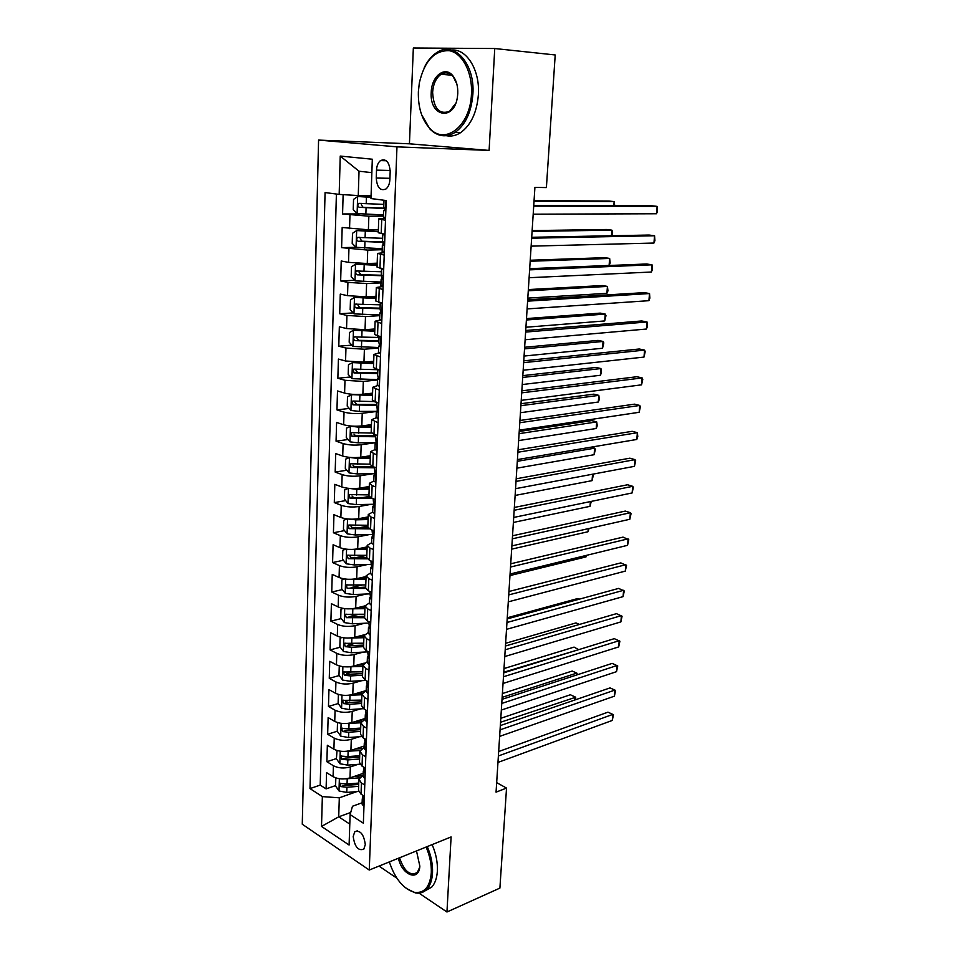 <?xml version="1.0" encoding="UTF-8"?>
<svg xmlns="http://www.w3.org/2000/svg" width="960" height="960" viewBox="0 0 960 960"><rect width="100%" height="100%" fill="white"/><g stroke="black" fill="none" stroke-linecap="round" stroke-linejoin="round"><path stroke-width="1.44" d="M365.304 844.548C363.78 834.144 360.252 829.896 354.732 831.804L353.196 836.496C354.708 846.876 358.236 851.1 363.792 849.192L365.304 844.548M380.124 865.632L380.076 866.844L396.876 878.184M318.576 140.088L302.268 824.22L369.252 870.036L396.972 146.856L318.576 140.088L409.44 143.808L489.108 150.42L494.748 48.528L413.34 48L409.44 143.808M343.128 194.64L342.576 213.96L360.108 213.912M378.372 229.68L368.4 229.8L342.18 227.484L341.604 247.644L356.016 247.308L382.236 248.7M377.184 263.196L367.272 263.52L348.528 262.368L341.22 261L340.656 280.908L354.564 280.308M376.008 296.292L366.144 296.82L347.532 295.656L340.272 294.096L339.708 313.752L353.172 312.912M374.844 328.98L365.04 329.7L346.548 328.536L339.336 326.784L338.784 346.2L351.828 345.132M373.704 361.26L363.96 362.172L345.576 360.996L338.412 359.064L337.86 378.252L350.52 376.968M372.576 393.144L362.88 394.236C356.112 394.8 350.016 394.416 344.604 393.072L337.5 390.96L336.96 409.908L349.248 408.42M371.46 424.644L361.812 425.916C355.08 426.588 349.032 426.192 343.656 424.74L336.6 422.46L336.06 441.18L348.024 439.512M374.544 435.816L375.444 435.696M370.356 455.76L360.768 457.212C354.072 457.98 348.048 457.596 342.72 456.036L335.712 453.576L335.172 472.068L346.824 470.232M368.304 466.848L372 466.272M369.264 486.504L359.724 488.124C353.064 489 347.088 488.604 341.784 486.948L334.824 484.32L334.296 502.596L345.66 500.604M362.964 497.556L369.06 496.488M368.184 516.888L358.704 518.676C352.08 519.636 346.14 519.24 340.872 517.488L333.96 514.704L333.432 532.764L344.532 530.604M358.332 527.94L367.86 526.092M367.128 546.9L357.684 548.844C351.108 549.912 345.192 549.516 339.96 547.668L333.096 544.728L332.58 562.56L343.416 560.268M354.264 557.976L366.828 555.324L347.232 555.264L348.132 558.684L367.188 558.84M366.072 576.564L356.688 578.664C350.136 579.816 344.268 579.432 339.072 577.488L332.244 574.392L331.74 592.02L342.336 589.596M351.168 587.568L362.064 585.072M365.04 605.868L355.692 608.136C349.188 609.384 343.344 608.988 338.184 606.948L331.404 603.708L330.9 621.132L341.268 618.576M349.224 616.62L357.588 614.556M364.356 634.752L354.72 637.26C348.24 638.592 342.432 638.196 337.308 636.072L330.576 632.676L330.084 649.896L340.236 647.22M347.832 645.228L353.58 643.716M364.296 663.12L353.748 666.036C347.304 667.452 341.544 667.056 336.444 664.848L329.748 661.308L329.268 678.336L339.216 675.552M346.644 673.464L350.004 672.528M366.192 690.552L352.8 694.488C346.392 695.988 340.656 695.592 335.592 693.3L328.944 689.616L328.464 706.452L338.22 703.548M345.564 701.376L347.304 700.86M365.184 718.464L351.852 722.604C345.48 724.188 339.78 723.792 334.74 721.416L328.14 717.6L327.66 734.244L337.26 731.232M364.176 746.064L350.916 750.408C344.58 752.064 338.904 751.668 333.912 749.22L327.348 745.26L326.88 761.712L336.42 758.568M381.696 323.472L375.12 321.192L380.736 319.932M382.944 289.512L376.32 287.52L383.064 286.464M384.216 255.108L377.52 253.416L384.3 252.636M494.748 48.528L555.204 54.96L546.396 187.572L534.912 187.404L496.056 792.144L506.532 788.088L496.668 782.628M376.512 170.136L376.248 178.044C377.028 187.596 380.28 191.244 385.98 188.988C388.32 187.032 389.616 183.9 389.88 179.592L390.18 171.588C389.4 162.036 386.184 158.364 380.508 160.572C378.096 162.552 376.776 165.732 376.512 170.136L390.18 170.46M362.124 802.764L352.488 806.244L350.112 814.62L363.36 823.2L386.22 200.544L370.98 198.552L372.312 159.216L340.236 156.072L339.168 194.4L325.068 192.564L309.996 788.592L322.356 796.608L339.312 797.808L338.712 816.828L349.8 824.112M350.112 814.62L349.092 845.028L321.516 826.428L322.356 796.608M358.044 764.34L350.364 766.932C344.04 768.636 338.388 768.24 333.408 765.744L326.88 761.712M363.192 773.352L349.992 777.888L350.364 766.932M359.28 736.764L351.288 739.32C344.94 740.952 339.252 740.556 334.236 738.132L327.66 734.244M360.552 708.864L352.224 711.396C345.84 712.944 340.128 712.548 335.076 710.208L328.464 706.452M361.86 680.652L353.172 683.148C346.752 684.612 341.004 684.216 335.928 681.96L329.268 678.336M363.24 652.116L354.132 654.564C347.676 655.944 341.892 655.548 336.792 653.376L330.084 649.896M364.668 623.232L355.104 625.656C348.612 626.94 342.804 626.556 337.656 624.468L330.9 621.132M366.18 594.024L356.088 596.388C349.56 597.6 343.716 597.204 338.532 595.212L331.74 592.02M367.764 564.468L357.084 566.784C350.52 567.9 344.64 567.504 339.42 565.596L332.58 562.56M369.456 534.552L358.092 536.82C351.492 537.84 345.564 537.456 340.32 535.644L333.432 532.764M371.268 504.3L359.112 506.496C352.476 507.42 346.512 507.036 341.232 505.32L334.296 502.596M373.248 473.676L360.144 475.8C353.472 476.64 347.472 476.244 342.156 474.624L335.172 472.068M375.42 442.704L361.176 444.744C354.468 445.476 348.444 445.08 343.092 443.568L336.06 441.18M378.204 418.728L376.104 417.504L376.32 411.516L362.232 413.292C355.488 413.916 349.428 413.532 344.04 412.116L336.96 409.908M377.472 379.968L363.312 381.456L344.988 380.292L337.86 378.252M378.624 348.012L364.392 349.224L345.96 348.06L338.784 346.2M379.8 315.648L365.484 316.596L346.944 315.432L339.708 313.752M380.988 282.888L366.6 283.548L347.928 282.384L340.656 280.908M382.2 249.72L367.716 250.092L341.604 247.644M385.488 220.26L378.744 218.88L385.56 218.376M383.412 216.132L368.856 216.192L342.576 213.96M336.396 194.04L320.196 785.1L326.1 788.88L335.592 785.592M349.992 777.888C343.692 779.628 338.052 779.22 333.084 776.688L326.568 772.62L326.1 788.88M384.972 234.252L378.264 232.752L378.744 218.94M377.52 253.512L377.04 267.12L383.7 268.92M376.308 287.628L375.84 301.044L382.452 303.144M375.12 321.324L374.652 334.536L381.204 336.936M380.472 357L373.944 354.432L378.984 352.98M373.944 354.576L373.476 367.62L379.98 370.284M379.26 390.096L372.78 387.264L377.496 385.608M372.78 387.42L372.324 400.272L378.768 403.212M378.06 422.772L371.628 419.676L376.176 417.828M371.628 419.856L371.172 432.528L377.58 435.732M376.872 455.052L370.5 451.68L374.952 449.64M370.488 451.884L370.044 464.376L372.816 466.596L376.404 467.844M375.696 486.924L372.132 485.616L369.372 483.3L373.788 481.056M369.372 483.516L368.928 495.828L371.688 498.216L375.24 499.56M374.544 518.388L371.004 517.008L368.268 514.524L372.672 512.088M368.268 514.752L367.836 526.908L370.56 529.452L374.088 530.88M373.404 549.48L369.888 548.016L367.176 545.364L371.556 542.748M350.112 556.464L351.744 557.916L366.744 557.556L369.444 560.304L372.948 561.804M372.276 580.188L368.784 578.64L366.096 575.832L370.464 573.024M366.084 576.108L365.664 587.928L368.352 590.784L371.832 592.368M371.16 610.524L367.704 608.892L365.028 605.94L369.372 602.952M365.016 606.228L364.608 617.88L367.272 620.892L370.716 622.548M370.068 640.488L366.624 638.784L363.972 635.688L368.304 632.52M363.96 635.976L363.564 647.484L366.192 650.64L369.624 652.38M368.976 670.092L365.556 668.328L362.94 665.076L367.236 661.74M362.928 665.388L362.52 676.728L365.136 680.04L368.544 681.84M367.896 699.348L364.512 697.5L361.908 694.116L366.192 690.612M361.896 694.44L361.5 705.636L364.092 709.08L367.476 710.952M366.84 728.256L363.468 726.348L360.888 722.808L365.16 719.148M360.876 723.156L360.48 734.196L363.06 737.784L366.42 739.728M365.796 756.828L362.448 754.836L359.88 751.176L364.128 747.348M359.868 751.524L359.484 762.432L362.04 766.14L365.376 768.156M364.752 785.052L361.428 783L358.884 779.208L363.12 775.224M358.872 779.58L358.5 790.332L361.032 794.172L364.344 796.248M371.856 172.632L359.028 171.228L358.26 195.564L339.168 194.4M371.076 195.672L358.26 195.564M419.004 893.136L446.952 912L499.896 888.096L506.532 788.088M446.952 912L451.104 836.94L369.252 870.036M489.108 150.42L396.972 146.856M350.736 812.448L338.712 816.828L321.516 826.428M356.856 791.604L339.312 797.808M320.196 785.1L309.996 788.592M359.028 171.228L340.236 156.072M385.584 217.644L383.376 217.116L383.616 210.552L384.648 210.612L383.772 206.34L383.988 200.256M533.712 206.136L657.132 206.376L656.484 213.756L533.196 214.188M384.888 210.288L383.616 210.516M533.748 205.488L651.612 205.764L657.132 206.376L657.48 211.356L656.484 213.756M371.028 197.076L357.744 196.5L353.544 199.38L353.232 209.604L357.204 213.588L383.46 214.932M357.744 196.5L371.016 197.34M613.824 205.68L614.148 201.612L608.952 201.036L534.06 200.604M383.844 204.372L358.62 203.376C357.372 205.044 357.588 206.352 359.28 207.324L385.26 208.536M385.224 208.236L363.12 207.324L361.32 204.78M614.712 205.68L614.148 201.612L534.024 201.192M471.456 94.008C472.644 72.612 462.42 52.932 449.232 50.688C434.412 50.232 424.452 60.984 419.328 82.944L418.368 91.812C418.02 107.28 421.752 119.388 429.564 128.16C444.78 145.788 470.46 126.144 471.456 94.008M424.248 67.632C427.596 60.696 431.856 55.62 437.004 52.404C454.308 40.572 475.116 63.972 472.884 94.092C471.42 112.032 465.504 124.8 455.16 132.372C446.124 137.82 437.724 136.716 429.948 129.048L421.62 114.732M457.764 93.444L457.548 95.928C454.908 121.548 429.336 117.42 431.232 92.352C431.484 76.044 445.164 65.412 453.024 75.984C456.408 80.46 457.992 86.268 457.764 93.444M456.852 84.048L453.348 76.896C449.64 72.624 445.56 71.748 441.108 74.28C436.068 77.856 433.236 83.904 432.624 92.424C433.668 108.564 439.308 114.876 449.532 111.372L455.652 103.464M451.524 50.04C466.656 48.48 480.06 70.248 478.404 94.5C476.916 112.38 471 125.1 460.632 132.636C455.952 135.66 451.176 136.68 446.328 135.708M442.596 74.4L443.916 73.08M389.328 861.912C395.04 878.844 403.428 888.984 414.516 892.344C424.32 893.484 429.912 887.004 431.292 872.904C431.628 864.468 429.9 855.852 426.108 847.044M427.26 846.576C431.112 855.576 432.864 864.384 432.516 873C432.096 880.104 430.212 885.504 426.888 889.188C423.72 892.512 419.868 893.748 415.32 892.896L406.224 888.408M416.508 850.932L419.844 866.16C419.04 881.964 401.892 875.268 398.436 858.228M399.552 857.784C404.232 871.428 410.16 876.312 417.348 872.436L419.724 867.192M432.132 844.608C435.984 853.572 437.736 862.356 437.376 870.948C436.944 878.04 435.06 883.428 431.736 887.1L424.992 890.892M384.936 235.332L382.752 234.408L384.024 234.096M384.312 252.24L382.128 251.592L382.356 245.136M531.648 238.188L654.564 235.752L653.928 243.048L531.144 246.144M383.748 244.716L382.368 245.076L383.4 245.256L382.512 240.948L382.752 234.456M531.708 237.288L649.092 235.044L654.564 235.752L654.924 240.588L653.928 243.048M383.676 269.724L381.636 268.536M383.064 286.392L380.892 285.624L381.12 279.264M529.62 269.856L652.032 264.804L651.396 272.028L529.104 277.716M382.596 278.7L381.12 279.192L382.176 279.456L381.276 275.124L381.504 268.728M529.692 268.728L646.596 263.988L652.032 264.804L652.392 269.496L651.396 272.028M382.428 303.672L380.376 302.7M381.828 320.112L379.668 319.224L379.896 312.96M527.604 301.152L649.524 293.544L648.9 300.684L527.1 308.916M381.42 312.264L379.908 312.876L380.964 313.224L380.052 308.856L380.268 302.676M527.688 299.784L644.124 292.632L649.524 293.544L649.896 298.104L648.9 300.684M380.604 353.4L378.468 352.404L378.696 346.224M525.612 332.076L647.04 321.972L646.428 329.04L525.12 339.756M380.244 345.396L378.696 346.128L379.764 346.56L378.84 342.156L379.044 336.408M525.72 330.492L641.688 320.964L647.04 321.972L647.424 326.4L646.428 329.04M378.3 231.72L356.676 230.568L378.312 231.348M356.568 230.628L352.512 233.292L352.2 243.384L356.04 247.332L356.676 230.568M611.448 235.764L611.892 230.172L606.72 229.5L532.14 230.592M382.608 238.284L357.516 237.408C356.304 239.028 356.532 240.324 358.2 241.284L383.832 242.364M383.676 241.956L362.016 241.212L360.216 238.812M612.012 235.752L612.624 232.056L611.892 230.172L532.092 231.384M377.124 264.84L355.62 264.204L351.48 266.772L351.18 276.744L355.092 280.86L381.024 282.048M355.62 264.204L377.1 265.308M529.692 268.668L609.096 265.452L609.648 258.432L604.524 257.664L530.232 260.244M381.396 271.752L356.424 270.996C355.26 272.592 355.5 273.864 357.132 274.824L382.14 275.772M381.3 275.244L360.936 274.668L359.136 272.4M609.096 265.452L610.164 263.016L609.648 258.432L530.172 261.252M375.948 297.912L354.576 297.408L350.472 299.844L350.172 309.684L354.06 313.86L379.824 314.976M354.576 297.408L375.924 298.476M527.796 298.116L606.888 293.34L607.44 286.404L602.34 285.54L528.348 289.572M380.196 304.812L355.344 304.164C354.228 305.736 354.468 306.996 356.088 307.944L380.052 308.76M380.076 308.16L359.856 307.716L358.068 305.556M606.888 293.34L607.956 290.856L607.44 286.404L528.276 290.784M374.796 330.564L353.544 330.216L349.476 332.496L349.176 342.216L353.04 346.464L378.648 347.508M353.544 330.216L374.772 331.236M525.924 327.24L604.704 320.94L605.244 314.076L600.18 313.116L526.488 318.576M379.008 337.464L354.288 336.924C353.208 338.46 353.46 339.696 355.044 340.644L378.864 341.352M378.888 340.668L358.8 340.344L357.024 338.292M604.704 320.94L605.988 315.66L605.244 314.076L526.392 319.992M379.392 386.28L377.28 385.164L377.496 379.068M523.656 362.652L644.58 350.1L643.98 357.084L523.164 370.236M379.068 378.108L377.508 378.972L378.576 379.476L377.64 375.048L377.844 369.708L354.144 369.096L353.232 369.276L354.024 372.948L377.7 373.548M523.764 360.84L639.264 348.996L644.58 350.1L645.216 351.612L643.98 357.084M355.764 362.304L352.524 362.604L348.48 364.752L348.192 374.352L352.02 378.66L377.484 379.62M356.016 362.316L373.644 362.832M352.524 362.604L373.62 363.588M524.076 356.052L602.532 348.252L603.072 341.448L598.044 340.404L524.64 347.268M377.724 372.768L357.756 372.576L355.992 370.632M602.532 348.252L603.816 342.948L603.072 341.448L524.532 348.876M521.712 392.856L642.156 377.928L641.556 384.84L521.232 400.356M377.88 410.424L376.332 411.396L377.412 411.996L376.644 402.588M521.844 390.828L636.876 376.728L642.156 377.928L642.792 379.332L641.556 384.84M353.424 394.392L347.508 396.612L347.22 406.092L351.024 410.46L359.352 411.408L376.332 411.36M356.316 394.5L372.516 394.692M351.528 394.608L372.492 395.532M522.252 384.54L600.396 375.276L600.936 368.556L595.932 367.416L522.816 375.636M373.572 401.568L353.124 401.052L352.2 401.232L353.004 404.856L376.548 405.36M376.572 404.484L356.724 404.412L354.972 402.564M600.396 375.276L601.464 372.636L600.936 368.556L522.708 377.448M377.028 450.792L374.94 449.46L375.156 443.544M519.792 422.724L639.756 405.456L639.156 412.296L519.312 430.14M376.692 442.356L375.168 443.424L376.26 444.096L375.468 435.048M519.936 420.48L634.512 404.16L639.756 405.456L640.392 406.776L639.156 412.296M351.48 426.084L346.548 428.076L346.26 437.448L350.04 441.864L358.32 442.86L375.948 442.692M357.42 426.24L371.4 426.168M350.532 426.204L358.836 427.176L371.364 427.104M520.44 412.716L598.284 402.036L598.812 395.364L593.844 394.152L521.016 403.704M371.292 433.056L352.128 432.612L351.18 432.792L352.008 436.368L375.408 436.776M375.444 435.816L355.704 435.864L353.976 434.1M598.284 402.036L599.352 399.336L598.812 395.364L520.884 405.696M375.864 482.448L373.8 481.008L374.016 475.188M517.896 452.244L637.38 432.696L636.792 439.464L517.428 459.576M375.504 473.904L374.016 475.044L375.108 475.8L374.304 467.112M518.052 449.796L632.172 431.316L637.38 432.696L637.788 436.62L636.792 439.464M349.8 457.392L345.588 459.168L345.312 468.42L349.068 472.896L357.288 473.928L375.468 473.64M349.548 457.428L357.804 458.448L370.26 458.28M359.256 457.404L370.296 457.26M518.64 440.592L596.184 428.508L596.7 421.908L591.78 420.6L519.228 431.472M370.056 464.172L351.132 463.788L350.172 463.968L351.024 467.508L374.28 467.808M373.356 466.776L354.696 466.932L352.992 465.252M596.184 428.508L597.252 425.76L596.7 421.908L519.096 433.656M374.712 513.72L372.672 512.184L372.876 506.436M516.024 481.428L635.028 459.648L634.44 466.344L515.556 488.676M374.328 505.068L372.876 506.292L373.98 507.12L373.152 498.768M516.192 478.788L629.856 458.184L635.028 459.648L635.676 460.776L634.44 466.344M348.42 488.34L344.652 489.888L344.376 499.032L348.108 503.556L356.28 504.636L374.064 504.24M348.924 488.388L356.784 489.324L369.168 489.096M359.46 488.172L369.216 487.992M368.964 494.904L350.16 494.592L349.188 494.772L350.04 498.264L372.408 498.492M370.02 497.412L353.7 497.628L352.02 496.02M516.876 468.168L594.108 454.716L594.624 448.188L517.308 461.304M591.048 447.168L594.624 448.188L595.38 449.316L594.108 454.716M373.584 544.608L371.556 542.964L371.76 537.312M514.164 510.288L632.7 486.324L632.124 492.948L513.708 517.44M373.152 535.86L371.76 537.144L372.864 538.056L372.024 530.04M514.344 507.444L627.564 484.764L632.7 486.324L633.348 487.356L632.124 492.948M347.172 518.928L343.716 520.236L343.44 529.272L347.16 533.856L355.272 534.96L372.432 534.468M348.552 519.06L355.776 519.84L368.088 519.528M359.268 518.568L368.136 518.34M367.884 525.276L349.2 525.024L348.204 525.204L349.08 528.648L369.3 528.852M367.992 527.676L352.716 527.952L351.06 526.428M515.124 495.444L592.056 480.648L592.56 474.204L593.328 475.236L592.056 480.648M372.144 575.196L370.452 573.384L370.644 567.804M512.328 538.812L630.396 512.712L629.82 519.276L511.884 545.892M371.976 566.292L370.656 567.636L371.76 568.62L370.896 560.928M512.532 535.776L625.284 511.08L630.396 512.712L631.044 513.66L629.82 519.276M345.924 549.132L342.804 550.224L342.528 559.152L346.212 563.784L354.288 564.936L370.812 564.36M348.204 549.36L367.032 549.6M358.932 548.592L367.068 548.34M513.384 522.444L590.016 506.328L590.4 501.576M591.252 501.396L590.016 506.328M371.352 605.256L369.36 603.432L369.552 597.936M510.516 567.024L628.116 538.836L627.552 545.328L510.072 574.02M370.824 596.364L369.564 597.756L370.668 598.824L369.792 591.444M510.732 563.796L623.04 537.12L628.776 539.7L627.552 545.328M344.664 578.964L341.892 579.864L341.628 588.684L345.288 593.364L353.304 594.552L369.708 593.88M347.856 579.276L365.976 579.324M358.512 578.256L366.024 577.98M365.772 584.928L346.284 584.976L347.184 588.348L365.7 588.468M365.7 587.088L347.184 588.348M511.668 549.144L588.012 531.744L588.252 528.648M589.104 528.456L588.012 531.744M369.948 635.124L368.28 633.132L368.472 627.708M508.728 594.912L625.86 564.684L625.296 571.116L508.284 601.836M369.672 626.088L368.484 627.516L369.6 628.656L368.7 621.588M508.944 591.504L620.82 562.896L626.52 565.464L625.296 571.116M343.392 608.448L341.004 609.144L340.728 617.868L344.364 622.596L352.344 623.808L368.64 623.052M347.52 608.844L364.932 608.688M358.02 607.572L364.98 607.272M364.74 614.232L345.336 614.34L346.248 617.676L364.608 617.724M364.668 616.284L349.824 616.788L346.248 617.676M509.976 575.568L586.02 556.908L586.128 555.444M586.584 555.336L586.02 556.908M369.18 664.488L367.212 662.46L367.404 657.12M506.952 622.5L623.628 590.28L623.064 596.64L506.52 629.34M368.544 655.476L367.416 656.916L368.532 658.128L367.62 651.36M507.192 618.912L618.624 588.408L624.288 590.976L623.064 596.64M342.12 637.56L340.116 638.1L339.852 646.716L343.464 651.48L351.384 652.74L367.596 651.876M347.172 638.052L363.9 637.716M357.48 636.54L363.96 636.216M363.708 643.188L344.412 643.356L345.336 646.656L351.564 647.268L363.588 646.644M363.636 645.12L348.888 645.708L345.336 646.656M368.112 693.576L366.156 691.452L366.348 686.184M505.2 649.776L621.42 615.612L620.868 621.9L504.768 656.544M367.416 684.504L366.36 685.98L367.476 687.264L366.552 680.784M505.44 646.02L616.44 613.656L622.08 616.224L620.868 621.9M340.836 666.324L339.24 666.708L338.976 675.228L342.564 680.04L350.448 681.324L365.856 680.424M346.812 666.9L362.892 666.408M356.892 665.172L362.976 664.836M579.456 599.124L577.86 598.5L507.264 617.784M362.7 671.82L343.488 672.036L344.424 675.288L350.616 675.924L362.58 675.228M362.628 673.632L347.964 674.304L344.424 675.288M339.24 666.708L340.716 666.3M367.056 722.328L365.124 720.108L365.304 714.912M503.472 676.752L619.224 640.68L618.684 646.908L503.04 683.46M366.312 713.208L365.316 714.684L366.432 716.04L365.496 709.86M503.724 672.828L614.292 638.652L619.896 641.22L618.684 646.908M339.552 694.728L338.376 694.98L338.112 703.404L341.676 708.264L349.512 709.584L363.432 708.684M346.44 695.4L361.884 694.764M356.268 693.468L362.28 693.096M579.576 624.408L575.952 622.92L505.62 643.296M361.692 700.116L342.576 700.38L343.524 703.608L349.692 704.244L361.572 703.488M361.632 701.82L347.052 702.552L343.524 703.608M338.376 694.98L339.372 694.692M366.012 750.744L364.092 748.428L364.284 743.304M501.756 703.44L617.064 665.496L616.524 671.664L501.324 710.064M365.208 741.588L364.284 743.064L365.4 744.492L364.452 738.588M502.02 699.348L612.156 663.396L617.736 665.952L616.524 671.664M338.28 722.796L337.512 722.94L337.26 731.268L340.8 736.164L348.588 737.52L361.488 736.608M346.068 723.552L360.888 722.784M355.62 721.44L361.86 721.02M578.676 649.668L574.068 647.1L504 668.556M360.696 728.076L348.876 728.892L341.688 728.388L342.636 731.592L348.768 732.228L360.588 731.412M360.648 729.684L346.14 730.488L342.636 731.592M579.312 649.464L503.76 672.228M337.512 722.94L338.112 722.76M364.98 778.824L363.072 776.412L363.264 771.36M500.064 729.84L614.916 690.072L614.388 696.18L499.644 736.392M364.128 769.632L363.264 771.12L364.392 772.608L363.42 766.98M500.328 725.58L610.044 687.9L615.6 690.456L614.388 696.18M337.008 750.528L336.42 758.808L339.936 763.74L347.676 765.132L359.916 764.196M345.684 751.368L360.06 750.492M354.936 749.088L361.68 748.596M576.66 674.988L576.816 673.092L572.196 671.04L502.392 693.552M359.724 755.724L347.964 756.6L340.8 756.084L341.76 759.252L347.844 759.912L359.604 759.024M359.664 757.224L345.24 758.1L341.76 759.252M577.5 674.712L576.816 673.092L502.14 697.368M363.96 806.58L362.076 804.072L362.256 799.092M498.384 755.952L612.792 714.396L612.264 720.444L497.964 762.432M363.06 797.352L362.268 798.84L363.384 800.412L362.4 795.036M498.66 751.536L607.956 712.152L613.476 714.696L612.264 720.444M607.956 712.152L613.476 714.696M335.832 777.936L335.58 786.036L339.084 791.016L346.776 792.432L358.608 791.46M345.288 778.86L359.388 777.852M354.252 776.424L361.788 775.836M574.68 700.044L574.932 696.876L570.336 694.752L500.796 718.308M358.752 783.06L347.052 783.996L339.924 783.468L340.896 786.6L346.944 787.26L358.632 786.324M358.704 784.464L344.352 785.4L340.896 786.6M570.336 694.752L575.712 697.224L500.544 722.268M575.712 697.224L575.46 699.78M350.916 750.408L351.288 739.32M351.852 722.604L352.224 711.396M352.8 694.488L353.172 683.148M353.748 666.036L354.132 654.564M354.72 637.26L355.104 625.656M355.692 608.136L356.088 596.388M356.688 578.664L357.084 566.784M357.684 548.844L358.092 536.82M358.704 518.676L359.112 506.496M359.724 488.124L360.144 475.8M360.768 457.212L361.176 444.744M361.812 425.916L362.232 413.292M362.88 394.236L363.312 381.456M363.96 362.172L364.392 349.224M365.04 329.7L365.484 316.596M366.144 296.82L366.6 283.548M367.272 263.52L367.716 250.092M368.4 229.8L368.856 216.192M349.548 228.648L349.956 215.04M333.084 776.688L333.408 765.744M333.912 749.22L334.236 738.132M334.74 721.416L335.076 710.208M335.592 693.3L335.928 681.96M336.444 664.848L336.792 653.376M337.308 636.072L337.656 624.468M338.184 606.948L338.532 595.212M339.072 577.488L339.42 565.596M339.96 547.668L340.32 535.644M340.872 517.488L341.232 505.32M341.784 486.948L342.156 474.624M342.72 456.036L343.092 443.568M343.656 424.74L344.04 412.116M344.604 393.072L344.988 380.292M345.576 360.996L345.96 348.06M346.548 328.536L346.944 315.432M347.532 295.656L347.928 282.384M348.528 262.368L348.936 248.928M381.204 233.652L381.708 219.696M379.968 268.224L380.46 254.448M378.732 302.352L379.224 288.756M377.52 336.036L378 322.62M376.32 369.3L376.8 356.04M375.144 402.144L375.612 389.052M373.98 434.568L374.436 421.644M372.816 466.596L373.284 453.828M371.688 498.216L372.132 485.616M370.56 529.452L371.004 517.008M369.444 560.304L369.888 548.016M368.352 590.784L368.784 578.64M367.272 620.892L367.704 608.892M366.192 650.64L366.624 638.784M365.136 680.04L365.556 668.328M364.092 709.08L364.512 697.5M363.06 737.784L363.468 726.348M362.04 766.14L362.448 754.836M361.032 794.172L361.428 783M389.928 178.308L376.248 178.044M385.356 217.572L385.98 200.52M357.636 196.572L357.108 213.492M366.072 207.768L365.856 214.26M366.42 197.148L366.204 203.664M363.12 207.324L359.28 207.324M384.084 252.18L384.708 235.104M382.824 286.344L383.448 269.484M381.588 320.076L382.2 303.432M380.376 353.376L380.976 336.948M364.956 241.752L364.74 248.16M365.304 231.264L365.088 237.696M362.016 241.212L358.2 241.284M355.512 264.264L354.996 280.752M363.84 275.304L363.636 281.628M364.188 264.948L363.972 271.296M360.936 274.668L357.132 274.824M354.468 297.48L353.964 313.764M362.748 308.436L362.544 314.688M363.084 298.212L362.88 304.476M359.856 307.716L356.088 307.944M353.448 330.276L352.932 346.356M361.668 341.148L361.464 347.328M362.004 331.056L361.8 337.248M358.8 340.344L355.044 340.644M379.164 386.256L379.752 370.224M352.428 362.664L351.924 378.552M360.6 373.464L360.408 379.56M360.936 363.492L360.732 369.612M357.756 372.576L354.024 372.948M377.976 418.728L378.552 403.152M351.42 394.656L350.928 410.34M359.556 405.384L359.352 411.408M359.88 395.532L359.676 401.58M356.724 404.412L353.004 404.856M376.8 450.792L377.352 435.66M350.436 426.252L349.944 441.756M358.512 436.908L358.32 442.86M358.836 427.176L358.632 433.152M355.704 435.864L352.008 436.368M375.636 482.46L376.176 467.772M349.452 457.476L348.972 472.788M357.48 468.06L357.288 473.928M357.804 458.448L357.6 464.34M354.696 466.932L351.024 467.508M374.496 513.744L375.012 499.476M348.48 488.352L348.012 503.448M356.472 498.828L356.28 504.636M356.784 489.324L356.592 495.156M353.7 497.628L350.04 498.264M373.356 544.632L373.872 530.784M372.888 538.032L372.288 538.152M347.52 518.964L347.064 533.736M355.464 529.224L355.272 534.96M355.776 519.84L355.584 525.6M352.716 527.952L349.08 528.648M372.24 575.16L372.732 561.72M371.808 568.572L371.184 568.704M346.572 549.204L346.116 563.664M354.468 559.26L354.288 564.936M354.78 549.996L354.588 555.684M351.744 557.916L348.132 558.684M371.136 605.316L371.616 592.272M370.74 598.728L370.08 598.884M345.636 579.096L345.192 593.244M353.496 588.948L353.304 594.552M353.796 579.78L353.604 585.408M370.044 635.1L370.5 622.452M369.684 628.524L369 628.704M344.712 608.628L344.28 622.476M352.524 618.276L352.344 623.808M352.824 609.228L352.644 614.772M368.964 664.536L369.408 652.272M368.64 657.972L367.92 658.176M343.8 637.812L343.368 651.36M351.564 647.268L351.384 652.74M351.864 638.316L351.684 643.812M367.896 693.624L368.328 681.732M367.608 687.072L366.864 687.288M342.888 666.66L342.48 679.92M350.616 675.924L350.448 681.324M350.916 667.068L350.736 672.504M366.84 722.364L367.26 710.832M366.576 715.824L365.82 716.052M342 695.172L341.592 708.144M349.692 704.244L349.512 709.584M349.98 695.496L349.8 700.86M365.796 750.768L366.204 739.608M365.556 744.228L364.776 744.492M341.112 723.348L340.716 736.044M348.768 732.228L348.588 737.52M349.044 723.588L348.876 728.892M364.764 778.848L365.172 768.024M364.548 772.32L363.756 772.596M340.236 751.2L339.852 763.62M347.844 759.912L347.676 765.132M348.132 751.356L347.964 756.6M363.756 806.604L364.14 796.128M363.552 800.076L362.748 800.364M339.372 778.74L338.988 790.884M346.944 787.26L346.776 792.432M347.22 778.812L347.052 783.996M357.456 830.772L354.732 831.804M366.744 557.604L367.164 545.616M386.34 160.752L380.508 160.572M361.428 203.388L358.62 203.376M460.632 132.636L455.16 132.372M441.108 74.28L451.716 75.192M453.348 76.896L453.024 75.984M429.564 128.16L429.948 129.048M431.736 887.1L426.888 889.188M414.516 892.344L415.32 892.896M359.64 237.36L357.516 237.408M358.188 270.924L356.424 270.996M356.88 304.08L355.344 304.164M355.668 336.816L354.288 336.924M354.504 369.156L353.232 369.276M353.376 401.088L352.2 401.232M352.284 432.636L351.18 432.792M351.228 463.8L350.172 463.968M350.184 494.592L349.188 494.772M349.164 525.012L348.204 525.204M348.156 555.072L347.232 555.264M347.16 584.784L346.284 584.976M346.176 614.136L345.336 614.34M345.204 643.14L344.412 643.356M344.244 671.82L343.488 672.024M343.308 700.164L342.576 700.38M342.372 728.172L341.688 728.388M341.46 755.868L340.8 756.084M340.548 783.252L339.924 783.468"/></g></svg>
